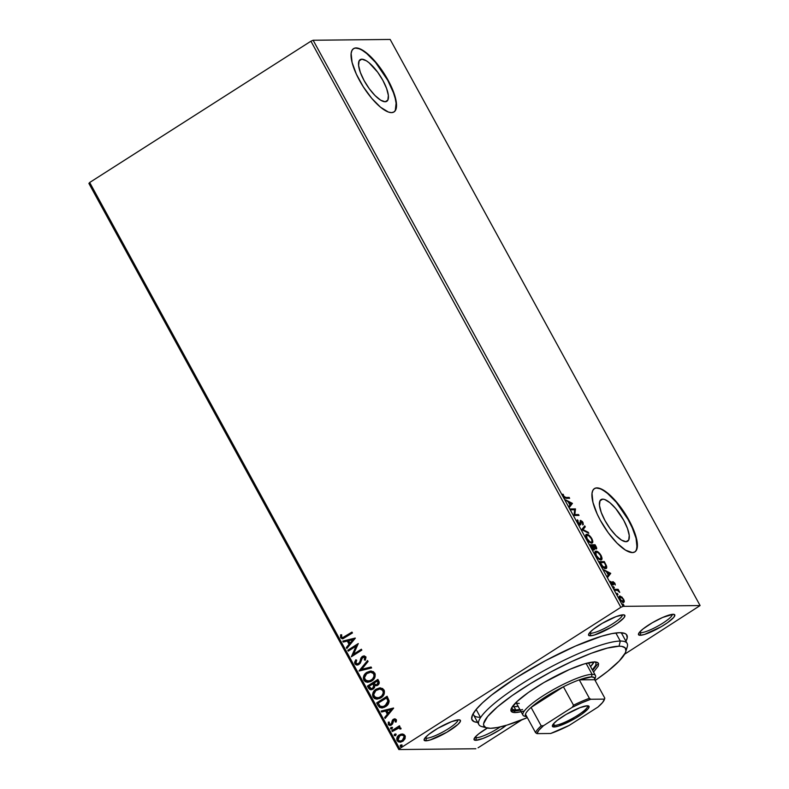 <?xml version="1.0" encoding="UTF-8"?>
<svg xmlns="http://www.w3.org/2000/svg" width="789" height="789" viewBox="0 0 789 789"><rect width="100%" height="100%" fill="white"/><g stroke="black" fill="none" stroke-linecap="round" stroke-linejoin="round"><path stroke-width="1.18" d="M473.183 713.601A84.522 16.046 151.3 0 0 480.432 717.28A84.522 16.046 -28.7 0 1 473.568 714.913A84.522 16.046 -28.7 0 1 473.183 713.601M477.661 722.389A88.279 16.766 -28.7 0 1 471.94 716.304A88.279 16.766 -28.7 0 1 535.761 666.005A88.279 16.766 -28.7 0 1 619.73 632.689L611.84 633.616L601.553 636.24L575.447 646.073L545.386 660.709L515.947 677.899L491.616 695.05L482.562 702.772L476.083 709.528L472.424 715.051L471.733 719.144L474.021 721.629L477.661 722.389M639.406 632.354A18.778 3.57 151.3 0 0 640.816 632.719L640.204 635.293A20.662 3.925 -28.7 0 1 638.508 633.863A20.662 3.925 -28.7 0 1 653.44 622.087A20.662 3.925 -28.7 0 1 673.096 614.296L662.73 617.422L652.168 622.827L643.114 628.882L639.475 632.275L638.459 634.524L640.204 635.293L644.465 634.464L661.133 626.762L667.553 622.669L673.826 617.314L674.842 615.065L673.096 614.296A20.662 3.925 -28.7 0 1 674.062 614.394A20.662 3.925 -28.7 0 1 663.263 625.48A20.662 3.925 -28.7 0 1 640.204 635.293L640.816 632.719A18.778 3.57 -28.7 0 1 639.406 632.354M487.72 727.833L478.667 733.898L475.037 737.281L474.021 739.54L475.767 740.309L476.378 737.735A18.778 3.57 151.3 0 0 500.285 726.906A18.778 3.57 -28.7 0 1 476.378 737.735L475.718 736.522L476.378 737.735A18.778 3.57 -28.7 0 1 474.968 737.36A18.778 3.57 151.3 0 0 476.378 737.735L475.767 740.309A20.662 3.925 -28.7 0 1 474.071 738.869A20.662 3.925 -28.7 0 1 487.336 728.06M425.044 737.883A18.778 3.57 151.3 0 0 426.454 738.248L425.843 740.822A20.662 3.925 -28.7 0 1 424.147 739.382A20.662 3.925 -28.7 0 1 439.078 727.616A20.662 3.925 -28.7 0 1 458.734 719.815L451.604 721.629L437.796 728.346L428.743 734.411L425.113 737.804L424.097 740.052L425.843 740.822L430.094 739.993L446.771 732.291L457.945 724.42L460.322 721.54L459.948 720.002L458.734 719.815A20.662 3.925 -28.7 0 1 459.701 719.913A20.662 3.925 -28.7 0 1 448.902 731.009A20.662 3.925 -28.7 0 1 425.843 740.822L426.454 738.248A18.778 3.57 -28.7 0 1 425.044 737.883M589.482 632.867A18.778 3.57 151.3 0 0 590.892 633.242L590.28 635.806A20.662 3.925 -28.7 0 1 588.584 634.376A20.662 3.925 -28.7 0 1 603.516 622.6A20.662 3.925 -28.7 0 1 623.172 614.809L616.041 616.623L602.244 623.34L593.18 629.405L589.551 632.788L588.535 635.037L590.28 635.806L594.531 634.977L611.209 627.275L617.629 623.182L623.902 617.826L624.918 615.578L623.172 614.809A20.662 3.925 -28.7 0 1 624.138 614.907A20.662 3.925 -28.7 0 1 613.339 626.002A20.662 3.925 -28.7 0 1 590.28 635.806L590.892 633.242A18.778 3.57 -28.7 0 1 589.482 632.867M361.835 59.185L359.084 60.95L361.835 59.185L366.313 60.773L369.015 62.725L377.704 72.243L382.872 80.379L386.62 88.536L388.366 95.459L387.843 100.104L385.14 101.761A24.715 8.127 -122.6 0 1 365.327 82.727A24.715 8.127 -122.6 0 1 360.188 59.639A24.715 8.127 -122.6 0 1 361.835 59.185A24.715 8.127 -122.6 0 1 381.649 78.229A24.715 8.127 -122.6 0 1 386.788 101.308A24.715 8.127 -122.6 0 1 385.14 101.761L380.663 100.173L375.091 95.597L369.272 88.713L364.104 80.567L360.356 72.42L358.61 65.487L359.133 60.842L361.835 59.185M602.697 499.141L599.946 500.897L602.697 499.141L604.759 499.526L609.877 502.672L615.686 508.52L623.744 520.326L627.482 528.482L629.227 535.406L628.715 540.051L626.002 541.708A24.715 8.127 -122.6 0 1 606.189 522.673A24.715 8.127 -122.6 0 1 601.05 499.595A24.715 8.127 -122.6 0 1 602.697 499.141A24.715 8.127 -122.6 0 1 622.511 518.176A24.715 8.127 -122.6 0 1 627.659 541.254A24.715 8.127 -122.6 0 1 626.002 541.708L621.525 540.13L615.953 535.544L610.144 528.66L604.966 520.523L601.218 512.367L599.472 505.443L599.995 500.798L602.697 499.141M634.721 551.984A37.566 12.358 57.4 0 0 626.614 516.775A37.566 12.358 57.4 0 0 596.642 488.075L596.938 487.888A37.566 12.358 -122.6 0 1 627.058 516.815A37.566 12.358 -122.6 0 1 634.869 551.896A37.566 12.358 -122.6 0 1 632.364 552.586L634.81 551.935L636.476 550.061L637.265 543L634.612 532.476L625.184 513.777L616.673 502.139L607.855 493.253L600.064 488.48L596.938 487.888L594.502 488.539L592.835 490.403L592.006 493.421L592.953 502.386L597.204 514.063L600.39 520.385L608.25 532.753L617.087 543.207L625.559 550.18L632.364 552.586A37.566 12.358 -122.6 0 1 602.254 523.649A37.566 12.358 -122.6 0 1 594.433 488.578A37.566 12.358 -122.6 0 1 596.938 487.888L596.642 488.075A37.566 12.358 57.4 0 0 594.285 488.677M393.849 112.038A37.566 12.358 57.4 0 0 385.752 76.829A37.566 12.358 57.4 0 0 355.78 48.129L356.076 47.932A37.566 12.358 -122.6 0 1 386.186 76.868A37.566 12.358 -122.6 0 1 394.007 111.939A37.566 12.358 -122.6 0 1 391.502 112.63L393.938 111.979L395.605 110.115L396.394 103.053L393.741 92.53L388.05 80.133L380.19 67.765L371.353 57.301L362.881 50.338L359.202 48.523L356.076 47.932L353.63 48.583L351.963 50.457L351.135 53.465L352.091 62.43L356.342 74.117L363.256 86.741L371.767 98.378L380.584 107.265L388.375 112.038L391.502 112.63A37.566 12.358 -122.6 0 1 361.382 83.703A37.566 12.358 -122.6 0 1 353.571 48.622A37.566 12.358 -122.6 0 1 356.076 47.932L355.78 48.129A37.566 12.358 57.4 0 0 353.423 48.721M590.231 632.028L590.892 633.242L590.231 632.028M640.155 631.516L640.816 632.719L640.155 631.516M425.794 737.044L426.454 738.248L425.794 737.044M476.142 709.459L480.432 717.28L476.142 709.459M310.925 41.206L620.864 607.313L399.619 748.603L89.68 182.496L310.925 41.206L313.134 40.249L390.161 39.45L700.099 605.558L623.073 606.356L313.134 40.249L390.161 39.45L700.099 605.558L624.622 654.209L700.099 605.558L623.073 606.356L620.864 607.313L623.073 606.356L313.134 40.249L310.925 41.206L89.68 182.496L399.619 748.603L620.864 607.313L310.925 41.206M400.122 742.183L397.084 740.624L399.984 742.183L402.775 741.305L405.023 738.721L405.004 735.565L402.449 734.026L400.802 734.204L398.021 735.959L396.857 737.981L396.906 740.24L398.218 741.788L400.546 742.143L403.12 741.058L405.023 738.721L405.299 736.324L403.919 734.441L402.045 734.017M391.817 730.663L392.291 731.531L397.557 728.355L399.135 728.089L399.964 729.016L401.009 728.908L400.98 728.277L398.81 727.369L399.944 726.649L399.461 725.781L391.817 730.663L399.54 725.91L391.817 730.663L392.291 731.531L398.83 728.069L401.009 728.908L400.901 728.079L398.81 727.369L399.944 726.649L399.461 725.781L391.817 730.663M396.295 719.657L394.934 718.828L393.08 719.489L391.61 723.464L390.525 724.351L389.174 723.858L389.332 722.152L388.346 722.103L388.415 724.756L389.796 725.476L391.314 725.101L392.537 723.947L393.721 720.258L395.259 720.14L395.19 721.945L396.127 722.034L396.472 720.239L394.796 718.818L393.376 719.282L392.35 720.318L391.61 723.464L390.466 724.391L391.275 724.134L389.174 723.858L389.332 722.152L388.346 722.103L388.296 724.558L389.993 725.476L392.537 723.947L393.898 720.13L395.388 720.318L395.19 721.945L396.127 722.034L396.295 719.657M378.079 705.573L379.696 707.467L382.034 707.93L384.608 707.191L387.429 705.11L389.155 701.135L387.103 696.253L376.639 702.94L378.079 705.573L376.925 702.94L378.079 705.573L381.698 707.95L385.555 706.648C387.774 705.415 388.967 703.502 389.135 700.908L387.103 696.253L376.639 702.94L387.172 696.391L376.925 702.94L378.079 705.573M367.418 686.105L369.962 689.596L373.089 689.142L374.459 687.683L374.785 685.641L376.935 685.631L378.878 683.994L379.223 682.189L377.882 679.418L367.418 686.105L377.961 679.556L367.418 686.105L368.66 688.363L371.086 689.793L373.089 689.142L374.785 685.641L377.596 685.286C379.233 684.221 379.627 682.801 378.759 681.025L377.882 679.418L367.418 686.105M359.074 670.857L371.609 667.948L371.086 667.001L361.638 669.319L368.068 661.498L367.556 660.551L359.153 671.005L371.609 667.948L371.086 667.001L361.638 669.319L368.068 661.498L367.556 660.551L359.074 670.857M348.265 651.122L356.056 646.152L351.361 656.783L361.826 650.097L361.352 649.229L353.551 654.209L358.255 643.568L347.791 650.244L348.265 651.122L356.056 646.152L351.361 656.783L361.826 650.097L361.352 649.229L353.551 654.209L358.255 643.568L347.791 650.244L348.265 651.122M345.01 636.545L342.426 637.591L341.529 636.733L341.667 634.77L340.621 634.839L340.582 637.749L342.949 638.735L352.456 632.965L351.973 632.097L342.702 637.611L341.657 637.058L341.667 634.77L340.621 634.839L340.582 637.749L342.357 638.814L352.456 632.965L351.973 632.097L345.01 636.545M355.237 638.054L342.781 641.102L343.304 642.049L347.288 641.072L349.034 644.248L346.322 647.562L346.835 648.509L355.316 638.193L342.781 641.102L343.304 642.049L347.288 641.072L349.034 644.248L346.322 647.562L346.835 648.509L355.237 638.054M357.506 663.924L358.837 663.549L357.358 663.924L355.918 663.105L356.687 660.215L355.77 659.841L354.872 663.855L356.243 664.92L357.959 664.91L360.257 663.204L362.536 657.533L364.666 657.326L364.321 659.929L365.337 660.206L365.997 657.079L364.252 655.866L361.954 656.714L359.429 662.612L357.762 663.884L355.918 663.105L356.687 660.215L355.77 659.841L354.616 662.257L354.872 663.855L356.056 659.841L354.872 663.855L357.111 665.028L359.015 664.437L361.816 658.657L363.926 656.971M367.95 682.278L363.818 680.187L367.802 682.278L371.698 681.015C374.755 679.142 375.781 676.508 374.785 673.096L370.919 671.054L365.978 672.997L363.887 675.68L363.295 677.929L363.818 680.187L365.415 681.765L367.536 682.278L370.731 681.558L374.745 677.652L375.209 674.191L373.463 671.705L370.416 671.074L366.885 672.336L371.067 671.054M377.172 699.113L373.039 697.032L377.024 699.113L380.919 697.851C383.967 695.987 385.002 693.344 384.006 689.931L380.14 687.89L375.199 689.833L373.098 692.515L372.516 694.774L373.039 697.032L374.637 698.61L376.757 699.113L379.953 698.393L383.967 694.498L384.43 691.036L382.685 688.55L379.637 687.909L376.106 689.182L380.278 687.89M393.543 708.019L381.087 711.067L381.61 712.013L385.594 711.037L387.34 714.223L384.618 717.526L385.14 718.473L393.622 708.157L381.087 711.067L381.61 712.013L385.594 711.037L387.34 714.223L384.618 717.526L385.14 718.473L393.543 708.019M392.123 728.888L390.565 728.72L391.837 728.888L392.311 727.606L390.565 727.981L390.683 728.868L391.512 729.036L392.38 727.783L391.048 727.438L392.597 727.606M395.782 735.565L394.224 735.397L395.496 735.565L395.97 734.283L394.224 734.658L394.332 735.545L395.171 735.713L396.039 734.46L394.697 734.115L396.256 734.283M401.739 746.443L400.181 746.286L401.453 746.453L401.926 745.171L400.181 745.546L400.299 746.433L401.128 746.601L401.995 745.349L400.664 745.003L402.212 745.161M88.901 183.442L398.839 749.55L475.866 748.751L398.839 749.55L399.619 748.603L398.839 749.55L88.901 183.442L89.68 182.496L88.901 183.442M478.075 747.794L521.707 719.933L478.075 747.794M623.606 601.011L623.695 601.928L624.286 601.553L623.606 599.196L620.134 596.03L619.128 597.165L620.775 600.636L623.458 602.411L624.198 601.938L624.178 600.547L621.959 597.066L619.503 596.149M614.483 589.363L614.966 590.231L617.846 590.488L619.74 592.371L618.132 589.324L614.483 589.363L614.966 590.231L617.521 590.35L619.128 591.967L618.132 589.324L614.483 589.363M614.897 583.288L612.895 581.661L612.353 584.067L610.548 581.375L611.15 583.387L612.668 584.896L613.497 584.708L613.526 582.519L615.302 584.974L614.897 583.288L613.033 581.641L612.599 584.126L610.548 581.375L611.031 583.17L613.092 585.004L613.526 582.519L615.302 584.974L614.897 583.288M605.558 568.583C606.652 568.701 606.978 567.843 606.534 565.999L606.021 566.324L606.534 565.999L604.305 561.59L599.305 561.64L602.668 567.035L604.838 568.474L606.386 568.327L606.593 566.177L604.305 561.59L599.305 561.64L600.745 564.273C602.589 567.291 604.187 568.731 605.558 568.583L606.277 568.396M594.206 549.726L594.511 547.921L596.149 548.976C596.928 548.947 596.869 548.079 595.961 546.353L595.084 544.745L590.093 544.804L592.056 548.197L594.206 549.726L594.511 547.921L595.823 548.917L596.662 548.611L595.084 544.745L590.093 544.804L591.326 547.063L594.511 549.647M581.749 529.557L588.801 533.285L588.288 532.338L582.992 529.616L585.27 526.825L584.748 525.878L581.828 529.705L588.801 533.285L588.288 532.338L582.992 529.616L585.27 526.825L584.748 525.878L581.749 529.557M570.94 509.822L574.648 509.783L574.037 515.483L579.027 515.424L578.554 514.556L574.826 514.596L575.457 508.895L570.457 508.944L570.94 509.822L574.648 509.783L574.037 515.483L579.027 515.424L578.554 514.556L574.826 514.596L575.457 508.895L570.457 508.944L570.94 509.822M565.851 497.464L564.313 496.843L562.804 494.141L563.484 496.439L565.052 498.115L569.648 498.303L569.175 497.425L565.259 497.849L569.175 497.425L565.851 497.464L563.908 496.271L562.804 494.141L563.395 496.281L566.285 498.332L569.648 498.303L569.175 497.425L568.849 498.313L565.259 497.849L565.851 497.464M572.429 503.382L565.457 499.802L568.208 501.903L569.954 505.078L568.987 506.262L569.51 507.209L572.429 503.382L571.917 503.905L572.429 503.382L565.457 499.802L568.208 501.903L569.954 505.078L568.987 506.262L569.51 507.209L572.429 503.382M580.517 521.637L581.197 521.243L582.45 522.377L583.318 524.577L582.963 522.387L580.694 520.375L580.211 523.6L579.274 524.271L579.876 523.886L577.785 522.555L578.021 520.533L577.154 520.612L578.021 520.533L577.38 519.823L577.686 522.377L580.093 524.724L580.931 524.192L581.197 521.243L583.318 524.577L582.381 521.509L580.359 520.493L579.797 523.886L578.159 522.308L578.021 520.533L577.38 519.823L577.154 520.74L577.686 522.377L580.635 524.685M585.951 534.735L586.838 534.321C585.399 534.301 585.33 535.761 586.631 538.719C588.574 541.668 590.241 543.108 591.632 543.029C593.111 543.079 593.18 541.599 591.839 538.601L591.839 538.601C589.896 535.672 588.229 534.242 586.838 534.321L585.842 534.912L585.832 536.796L589.008 541.727L591.849 543.019L592.795 541.333L590.734 536.944L588.377 534.814L586.247 534.705L587.953 535.307M595.162 551.58L596.06 551.166C594.62 551.136 594.551 552.606 595.853 555.555C597.786 558.504 599.462 559.943 600.853 559.874C602.323 559.914 602.392 558.434 601.06 555.436L601.06 555.436C599.117 552.507 597.451 551.087 596.06 551.166L595.064 551.748L595.044 553.631L598.23 558.563L601.07 559.855L602.017 558.168L599.956 553.779L597.598 551.659L595.458 551.541L597.174 552.142M610.735 573.347L603.763 569.766L606.514 571.867L608.26 575.043L607.293 576.226L607.816 577.173L610.735 573.347L610.222 573.869L610.735 573.347L603.763 569.766L606.514 571.867L608.26 575.043L607.293 576.226L607.816 577.173L610.735 573.347M613.329 586.602L614.306 587.874L613.497 586.641L614.128 588.052L614.148 587.322L613.329 586.602L613.309 587.332M616.988 593.279L617.955 594.551L617.156 593.318L617.777 594.728L617.797 593.999L616.988 593.279L616.968 594.009M622.945 604.167L623.921 605.439L623.113 604.206L623.744 605.617L622.945 604.167L622.925 604.897M625.924 641.21L627.235 637.828L626.436 634.524L624.918 633.478L619.73 632.689A88.279 16.766 -28.7 0 1 623.882 633.123A88.279 16.766 -28.7 0 1 625.924 641.21M475.767 740.309L482.898 738.494L489.594 735.565L500.058 729.726L506.213 725.338A20.662 3.925 -28.7 0 1 475.767 740.309M620.943 632.709A84.522 16.046 -28.7 0 1 621.831 633.735L627.147 643.439A84.522 16.046 -28.7 0 1 625.983 649.643M457.945 719.864A18.778 3.57 -28.7 0 1 445.45 730.515A18.778 3.57 -28.7 0 1 426.454 738.248A18.778 3.57 151.3 0 0 445.45 730.515A18.778 3.57 151.3 0 0 457.945 719.864M672.307 614.345A18.778 3.57 -28.7 0 1 659.811 624.987A18.778 3.57 -28.7 0 1 640.816 632.719A18.778 3.57 151.3 0 0 659.811 624.987A18.778 3.57 151.3 0 0 672.307 614.345M622.383 614.858A18.778 3.57 -28.7 0 1 609.887 625.499A18.778 3.57 -28.7 0 1 590.892 633.242A18.778 3.57 151.3 0 0 609.887 625.499A18.778 3.57 151.3 0 0 622.383 614.858M395.309 110.302L396.098 103.241L395.19 98.329L393.445 92.717L387.754 80.33L375.505 62.38L366.688 53.494L362.585 50.535M358.896 48.721L355.78 48.129M636.171 550.258L637.009 547.241L636.052 538.276L631.802 526.588L628.616 520.276L616.377 502.327L607.55 493.441L603.447 490.482M599.768 488.667L596.642 488.075M562.882 494.92L563.425 494.575L562.882 494.92M568.218 501.903L571.838 503.767L571.266 503.471L569.875 504.94L568.928 502.268L571.266 503.461L570.26 504.704L568.218 501.903M570.664 509.319L575.457 508.895L574.856 509.28L575.556 509.083L574.954 509.457L574.234 514.98L578.554 514.556L578.229 515.434L574.234 514.98L574.856 509.28L570.664 509.319M580.694 520.375L580.181 520.829M582.371 522.772L582.726 524.961M580.596 521.628L580.329 523.245L580.931 522.86L581.197 521.243M580.832 521.776L580.24 522.16L580.438 521.667M580.349 524.754L580.931 522.86L579.747 525.139M580.122 524.981L580.24 522.16M582.824 524.113L582.696 523.511M584.264 526.47L584.669 527.21L585.27 526.825L582.4 530.001L584.669 527.21L584.264 526.47M587.697 532.713L588.288 532.338L587.697 532.713M591.632 543.029L592.302 542.862L591.711 543.236M592.105 541.076L591.957 543M586.838 534.321L586.197 534.488M588.14 535.425L585.832 534.774M591.799 543.167L592.066 540.929M591.168 542.349L589.738 542.359M585.793 536.914L586.119 535.78M591.356 538.64C592.391 541.017 592.322 542.191 591.158 542.161L590.557 542.546L591.158 542.161C590.034 542.23 588.693 541.067 587.124 538.69L587.124 538.69C586.099 536.333 586.158 535.169 587.322 535.198C588.436 535.129 589.778 536.283 591.356 538.64L592.085 541.323L591.336 542.151L589.847 541.727L587.124 538.69L586.513 535.652L588.624 535.632L591.356 538.64M589.935 542.438L591.158 542.161M585.793 536.638L587.322 535.198M594.482 545.13L594.758 545.633L594.482 545.13M595.951 547.961L596.07 548.966M593.91 548.306L593.614 550.101M594.078 549.834L593.979 548.513M596.06 548.996L595.892 547.813M593.338 549.183L593.939 548.799L591.079 545.663L593.18 546.087L593.88 547.477L593.032 549.223M594.354 548.177L593.841 547.655M595.271 548.434L595.863 548.049L593.446 545.643L595.044 545.623L595.379 548.286M593.693 546.087L593.446 545.643L595.044 545.623L595.902 548.02L593.693 546.087M595.074 548.483L595.665 548.099M593.072 549.233L593.279 547.852M591.622 546.659L590.695 545.909L592.933 545.653L593.979 548.769L591.622 546.659M593.131 549.233L593.732 548.848M600.853 559.874L601.524 559.697L600.922 560.082M601.317 557.922L601.179 559.835M596.06 551.166L595.419 551.333M597.362 552.261L595.044 551.61M601.021 560.003L601.287 557.764M600.39 559.184L598.959 559.204M595.014 553.76L595.34 552.616M600.567 555.476C601.603 557.853 601.543 559.026 600.38 558.997L599.778 559.381L600.38 558.997C599.255 559.066 597.914 557.912 596.346 555.525L596.346 555.525C595.32 553.168 595.379 552.004 596.543 552.034C597.658 551.965 598.999 553.119 600.567 555.476L600.991 558.799L599.068 558.563L596.346 555.525L595.734 552.497L597.845 552.468L600.567 555.476M599.157 559.273L600.38 558.997M595.014 553.474L596.543 552.034M603.703 561.975L603.979 562.468L603.703 561.975M605.913 568.573L606.041 566.729L605.942 568.534M605.183 567.843L603.634 567.912M600.301 562.508L604.266 562.468L605.814 565.545L604.482 568.09L605.656 567.567L601.829 566.019L599.916 562.744L604.266 562.468L605.903 565.831L605.784 567.459L604.413 567.597L602.924 566.601L600.301 562.508M603.812 567.981L605.084 567.715M606.524 571.877L609.572 573.425L608.181 574.915L607.234 572.232L609.572 573.425L608.566 574.668L606.524 571.877M609.572 573.435L610.144 573.731L609.572 573.435M613.309 582.726L612.728 583.101M610.627 582.213L611.159 581.868L610.627 582.213M612.156 584.462L612.106 583.367M612.728 586.986L613.546 587.706L614.148 587.322L613.566 587.697M614.128 588.052L614.148 587.322M614.69 589.738L618.132 589.324L617.876 590.33L617.54 589.708L614.69 589.738M619.74 592.371L619.128 591.957L619.74 592.371M616.387 593.663L617.205 594.383L617.797 593.999L617.215 594.373M617.777 594.728L617.797 593.999M619.266 596.415L619.957 596.02C618.911 596.011 618.862 597.086 619.829 599.236L623.458 602.411L624.286 601.553L622.856 602.796M623.458 602.411L624.286 601.553M619.957 596.02L619.355 596.405L621.121 597.234M620.864 597.036L619.207 596.415M623.428 602.589L623.586 600.932M622.797 601.79L623.34 601.445L622.373 601.918L622.975 601.543L619.947 599.443L620.43 596.898L623.152 599.206L622.975 601.543L621.742 601.001L620.134 598.959L620.016 597.026L621.456 597.273L622.994 598.92L623.626 600.646L622.975 601.543M619.197 597.825L619.612 597.312M619.217 597.756L620.43 596.898M622.343 604.552L623.162 605.271L623.764 604.887L623.182 605.262M623.744 605.617L623.764 604.887M342.505 638.804L340.582 637.749L340.621 634.839L341.667 634.79L340.907 634.839L340.72 637.413L342.83 638.804M342.85 637.601L345.296 636.545L342.712 637.581M347.012 648.292L346.322 647.562L349.32 644.248L347.574 641.072L349.32 644.248L346.598 647.552L347.012 648.292M343.55 641.99L342.781 641.102L355.267 638.104L343.067 641.102L343.55 641.99M350.188 643.193L353.038 639.731L350.188 643.193L353.038 639.731L349.902 643.193L348.57 640.757L352.752 639.731L348.57 640.757L350.188 643.193M348.482 650.984L347.791 650.244L358.324 643.696L348.077 650.244L348.482 650.984M353.837 654.209L361.421 649.357L353.837 654.209M351.578 656.645L356.332 646.142L351.578 656.645M359.429 662.612L360.593 660.097L359.429 662.612M361.007 657.888L360.307 660.107L361.007 657.888L362.644 656.418L361.007 657.888M362.881 657.267L365.11 657.553L364.321 659.929L365.337 660.206L365.909 656.882L364.084 655.866L362.358 656.418L364.222 655.866M363.67 657.03L365.11 657.553L363.167 657.257M357.249 665.028L355.158 663.845L357.397 665.028M355.228 661.221L355.03 661.724M363.088 656.172L361.293 657.878L359.528 662.888L357.417 663.914M361.924 669.319L371.116 667.06L361.924 669.319M366.885 672.336C363.877 674.201 362.861 676.814 363.818 680.187L364.104 680.187C363.147 676.814 364.163 674.201 367.171 672.336L366.885 672.336M371.333 671.044L366.707 672.652L363.759 676.784M370.702 671.074L370.08 671.153M363.591 677.781L364.419 680.67L366.747 682.14M371.511 680.138L368.157 681.173L371.511 680.138C373.927 678.658 374.765 676.548 374.016 673.816L374.104 677.09L371.511 680.138M370.554 672.179L372.714 672.573L373.73 673.816C374.479 676.548 373.641 678.658 371.224 680.148L368.049 681.183L364.873 679.477C364.133 676.775 364.962 674.684 367.368 673.204L370.583 672.169L374.016 673.816L370.722 672.169L373.473 673.431L374.075 676.124L372.625 678.994L369.617 680.917L365.78 680.512L364.469 677.662L366.638 673.727L370.712 672.169M371.224 689.783L368.66 688.363L367.704 686.095L369.321 688.905L370.978 689.773M371.471 688.659L372.901 688.264L374.025 685.7L373.384 684.241L373.739 685.71L372.615 688.264L371.323 688.669L368.966 686.292L373.148 683.797L373.858 687.189L372.664 688.402L371.116 688.6M375.978 684.822L377.389 684.418L378.069 681.874L377.103 684.428L375.83 684.832L373.937 683.116L377.576 680.976L378.316 683.323L377.162 684.546L375.712 684.783M377.783 681.874L378.03 683.323L376.649 684.655L375.022 684.625L373.937 683.116L377.29 680.976L377.783 681.874M376.106 689.182C373.098 691.036 372.083 693.659 373.039 697.032L373.325 697.022C372.369 693.649 373.384 691.036 376.383 689.172L376.106 689.182M380.545 687.89L375.929 689.487L372.98 693.62M372.803 694.616L373.631 697.515L375.968 698.975M383.484 693.423L381.097 696.726L377.379 698.018L380.732 696.983C383.148 695.494 383.987 693.383 383.237 690.651L383.582 692.959M379.775 689.014L381.925 689.418L382.951 690.661C383.701 693.383 382.862 695.494 380.446 696.983L377.27 698.018L374.094 696.312C373.355 693.61 374.183 691.529 376.58 690.05L379.805 689.004L383.237 690.651L379.943 689.004L382.695 690.267L383.296 692.959L381.837 695.829L378.838 697.752L375.002 697.348L373.69 694.507L375.86 690.572L379.933 689.004M381.827 707.95L378.365 705.563L379.982 707.467L382.32 707.93M382.241 706.796L385.367 705.77L388.178 701.076L386.788 697.811L387.892 701.076L385.081 705.78L382.093 706.806L380.239 706.224L378.187 703.127L386.788 697.811L388.149 700.898L387.793 703.226L385.081 705.948L382.024 706.786M385.318 718.266L384.618 717.526L387.626 714.213L385.88 711.037L387.626 714.213L384.904 717.517L385.318 718.266M381.856 711.954L381.087 711.067L393.573 708.078L381.373 711.067L381.856 711.954M388.494 713.157L391.334 709.696L388.494 713.157L391.334 709.696L388.208 713.157L386.876 710.721L391.058 709.696L386.876 710.721L388.494 713.157M396.137 722.004L395.19 721.945L395.674 720.308L394.175 720.13L395.674 720.308L395.476 721.945L396.137 722.004M393.898 720.13L395.388 720.318M390.131 725.476L388.296 724.558L388.632 722.103L388.582 724.558L390.525 725.456M390.989 724.144L390.466 724.391M394.983 718.818L392.636 720.308L391.275 724.134L392.35 720.318L394.934 718.828M394.559 719.953L395.674 720.308M392.311 727.606L391.048 727.438L390.565 728.72L391.837 728.888M390.565 728.72L391.048 727.438M392.005 727.241L390.851 727.981L391.452 729.075M399.056 728.06L400.25 729.016L398.968 728.069M392.508 731.403L392.103 730.663L392.508 731.403M395.97 734.283L394.697 734.115L394.224 735.397L395.496 735.565M394.224 735.397L394.697 734.115M395.664 733.918L394.51 734.658L395.102 735.752M402.449 734.026L399.273 734.914C397.094 736.275 396.364 738.179 397.084 740.624L397.37 740.624C396.65 738.179 397.38 736.275 399.559 734.914L402.735 734.026M402.321 734.017L399.559 734.914L397.39 737.35L397.064 739.835L398.751 741.907M398.504 741.788L400.832 742.143M400.23 741.137L402.577 740.427L404.353 736.167L402.291 740.437L400.082 741.137L398.021 740.023L399.747 735.792L402.015 735.082L404.175 735.9L404.471 738.031L402.824 740.26L400.329 741.137M402.311 735.101L404.067 736.167L404.185 738.04L402.538 740.26L400.043 741.137L398.021 740.023L397.962 737.863L399.5 735.959L401.926 735.082L404.353 736.167L402.074 735.082M401.926 745.171L400.664 745.003L400.181 746.286L401.453 746.453M400.181 746.286L400.664 745.003M401.621 744.806L400.467 745.546L401.068 746.631M373.098 684.241L373.789 686.085L373.394 687.515L372.132 688.511L370.406 688.412L368.966 686.292L372.862 683.807L373.098 684.241M386.502 697.811L387.892 701.076L387.143 703.857L383.444 706.569L380.239 706.224L378.187 703.127L386.502 697.811M484.732 726.975A84.522 16.046 -28.7 0 1 478.874 724.618A84.522 16.046 -28.7 0 1 532.812 677.051A84.522 16.046 -28.7 0 1 620.282 641.062A84.522 16.046 151.3 0 0 525.938 681.203A84.522 16.046 151.3 0 0 481.763 726.57L486.705 727.912A80.764 15.336 -28.7 0 1 528.916 684.566A80.764 15.336 -28.7 0 1 619.059 646.211L620.282 641.062L615.844 632.965L620.282 641.062A84.522 16.046 -28.7 0 1 627.147 643.439M625.707 651.813L627.235 646.931A84.522 16.046 151.3 0 0 620.282 641.062L619.059 646.211A80.764 15.336 -28.7 0 1 625.707 651.813A80.764 15.336 -28.7 0 1 595.162 680.503L607.717 671.261L619.266 660.975L625.263 652.957L625.933 650.905L625.194 647.887L621.762 646.378L619.059 646.211L607.392 648.075L591.188 653.302L571.857 661.468L551.047 671.843L530.563 683.55L512.16 695.582L497.435 706.885L487.641 716.511L483.637 723.612L483.657 725.308L485.758 727.586L490.502 728.306A80.764 15.336 -28.7 0 1 486.705 727.912M595.291 661.981A47.892 9.093 -28.7 0 1 595.902 662.642M520.059 709.479L515.779 709.982L514.004 706.747A47.892 9.093 151.3 0 0 518.087 706.283M593.92 662.06L590.576 666.597A47.892 9.093 151.3 0 0 593.969 661.971M523.462 711.126A49.776 9.448 -28.7 0 1 515.168 712.556L514.28 710.938A49.776 9.448 151.3 0 0 522.574 709.508M521.065 711.727L515.168 712.556L512.239 712.112L510.947 710.711L511.341 708.404L517.061 701.48L528.512 692.387L543.976 682.515L569.431 669.506L584.146 663.963L594.393 661.961A49.776 9.448 -28.7 0 1 598.437 663.362L598.417 663.322M490.502 728.306L497.721 727.458L507.13 725.061L527.338 717.635A80.764 15.336 -28.7 0 1 490.502 728.306M510.887 710.238A49.776 9.448 151.3 0 0 514.28 710.938L515.168 712.556A49.776 9.448 -28.7 0 1 511.124 711.165A49.776 9.448 -28.7 0 1 542.891 683.156A49.776 9.448 -28.7 0 1 594.393 661.961L597.322 662.415L598.614 663.815L598.22 666.113L593.555 672.041M511.351 710.494L518.728 710.416M592.667 670.423L597.332 664.496M515.779 709.982L512.958 709.558L511.657 707.772A47.892 9.093 -28.7 0 0 511.883 708.64L511.874 708.611A47.892 9.093 -28.7 0 0 515.779 709.982L514.004 706.747L518.284 706.244M594.827 661.734L596.07 663.085L595.695 665.295L592.352 669.831M512.367 706.648A47.892 9.093 151.3 0 0 514.004 706.747M525.869 716.343A41.324 7.851 -28.7 0 1 522.969 715.189A41.324 7.851 -28.7 0 1 549.341 691.933A41.324 7.851 -28.7 0 1 592.095 674.348L586.109 663.401L592.095 674.348L591.484 676.923A39.44 7.486 -28.7 0 1 594.738 679.654L595.498 677.209A41.324 7.851 151.3 0 0 592.095 674.348A41.324 7.851 -28.7 0 1 595.448 675.502L588.515 662.947M519.241 703.413A41.324 7.851 -28.7 0 1 516.026 702.466M552.823 724.696A19.725 3.748 151.3 0 0 554.489 725.426L554.125 726.975A20.849 3.955 -28.7 0 1 552.408 725.525A20.849 3.955 -28.7 0 1 567.478 713.65A20.849 3.955 -28.7 0 1 587.312 705.78L589.077 706.549L588.052 708.828L581.72 714.232L575.25 718.365L558.425 726.136L554.125 726.975L552.359 726.196L553.395 723.927L557.054 720.505L566.196 714.39L580.122 707.605L587.312 705.78A20.849 3.955 -28.7 0 1 588.298 705.879A20.849 3.955 -28.7 0 1 577.4 717.073A20.849 3.955 -28.7 0 1 554.125 726.975L554.489 725.426A19.725 3.748 -28.7 0 1 552.892 724.874A19.725 3.748 -28.7 0 1 552.823 724.696M553.562 723.72L554.489 725.426L553.562 723.72M594.738 679.654A39.44 7.486 -28.7 0 1 594.719 679.704L594.344 677.603L591.484 676.923L579.284 679.862L594.719 679.704L604.808 698.137L604.473 699.123L590.783 699.261L589.383 698.304L579.284 679.862A39.44 7.486 -28.7 0 1 591.484 676.923L592.095 674.348A41.324 7.851 151.3 0 0 545.978 693.965A41.324 7.851 151.3 0 0 524.379 716.146L526.845 716.816A39.44 7.486 -28.7 0 1 525.474 714.232L525.839 716.323L526.973 716.846M595.448 675.502A41.324 7.851 -28.7 0 1 594.867 678.57M531.086 707.427L563.425 686.775L545.12 697.121L531.086 707.427A39.44 7.486 -28.7 0 1 563.425 686.775A39.44 7.486 -28.7 0 1 579.284 679.862L594.719 679.704L604.808 698.137L604.473 699.123L590.783 699.261L581.996 702.713L572.232 707.339L543.532 725.673L541.185 725.86L531.086 707.427L563.425 686.775L573.524 705.208L572.232 707.339L543.532 725.673L538.867 730.249L536.964 733.632L550.663 733.484L569.204 725.407L597.914 707.082L602.569 702.496L604.473 699.123A38.316 7.279 -28.7 0 1 604.374 699.557A38.316 7.279 -28.7 0 1 597.914 707.082L569.204 725.407A38.316 7.279 -28.7 0 1 550.663 733.484L536.964 733.632A38.316 7.279 -28.7 0 1 543.532 725.673L541.185 725.86L531.086 707.427A39.44 7.486 151.3 0 0 525.474 714.232A39.44 7.486 -28.7 0 1 531.086 707.427M525.474 714.232L535.563 732.665L536.964 733.632L535.563 732.665A39.44 7.486 -28.7 0 1 541.185 725.86A39.44 7.486 151.3 0 0 535.563 732.665L525.474 714.232M579.284 679.862A39.44 7.486 151.3 0 0 563.425 686.775L573.524 705.208A39.44 7.486 -28.7 0 1 589.383 698.304L579.284 679.862M587.371 705.78A19.725 3.748 -28.7 0 1 587.489 705.938A19.725 3.748 -28.7 0 1 574.905 717.033A19.725 3.748 -28.7 0 1 554.489 725.426A19.725 3.748 151.3 0 0 575.329 716.777A19.725 3.748 151.3 0 0 587.371 705.78M589.383 698.304A39.44 7.486 151.3 0 0 573.524 705.208L572.232 707.339A38.316 7.279 -28.7 0 1 590.783 699.261L589.383 698.304M604.808 698.137L604.473 699.123M580.053 523.837L579.451 524.221M581.01 521.292L580.408 521.677M613.418 582.548L612.816 582.923M612.728 584.097L612.136 584.471M612.777 581.71L612.185 582.095M473.568 714.913L478.874 724.618M516.006 702.486L522.969 715.189M604.374 699.557L604.778 698.245"/></g></svg>

